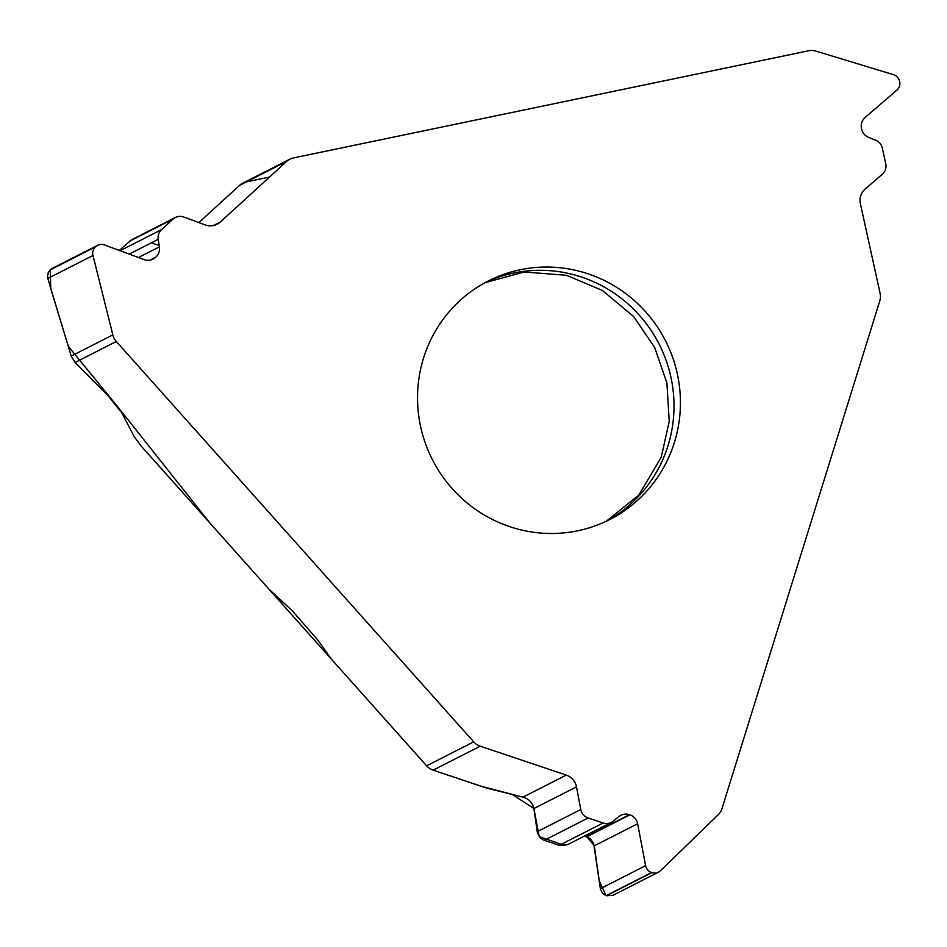 <?xml version="1.0" encoding="UTF-8"?>
<svg xmlns="http://www.w3.org/2000/svg" width="947" height="947" viewBox="0 0 947 947"><rect width="100%" height="100%" fill="white"/><g stroke="black" fill="none" stroke-linecap="round" stroke-linejoin="round"><path stroke-width="1.42" d="M520.282 269.741A133.847 130.828 63 0 0 488.261 280.987A133.847 130.828 63 0 0 432.388 459.615A133.847 130.828 63 0 0 609.702 519.548A133.847 130.828 63 0 0 645.724 311.894A133.847 130.828 63 0 0 520.282 269.741M131.562 239.804L175.373 217.502A10.95 10.701 63 0 1 183.848 217.029L205.274 224.936A15.211 14.868 -117 0 0 220.272 222.048L286.633 161.428A15.211 14.868 -117 0 1 293.487 157.924L808.631 50.771A15.211 14.868 -117 0 1 815.935 51.114L893.435 74.659A8.878 8.677 63 0 1 899.591 81.347L899.65 81.62A8.878 8.677 63 0 1 896.856 90.178L865.144 117.452A11.565 11.293 -117 0 0 861.498 128.591L861.604 129.029A11.565 11.293 -117 0 0 868.648 137.398L875.655 140.227A10.95 10.701 63 0 1 882.332 148.158L885.753 163.724A10.95 10.701 63 0 1 882.308 174.272L865.179 189.009A15.211 14.868 -117 0 0 860.385 203.664L880.071 293.203A15.211 14.868 -117 0 1 879.751 301.028L721.993 808.56A15.211 14.868 -117 0 1 718.169 814.799L660.533 870.684A8.878 8.677 63 0 1 651.832 872.625L606.352 895.779L613.123 895.246M289.853 159.203L242.763 183.173A15.211 14.868 63 0 0 239.544 185.399L198.882 222.569L239.757 185.21M175.373 217.502A10.95 10.701 63 0 0 173.052 219.1L161.523 229.648A10.95 10.701 63 0 0 158.185 239.342L159.38 246.871A11.565 11.293 -117 0 1 155.864 257.111L155.533 257.406A11.565 11.293 -117 0 1 144.145 259.596L104.478 244.965A8.878 8.677 63 0 0 95.718 246.646L95.517 246.836A8.878 8.677 63 0 0 92.972 255.477L112.835 334.907A15.211 14.868 -117 0 0 116.315 341.476L473.701 741.856A15.211 14.868 -117 0 0 480.224 746.177L566.282 775.108A15.211 14.868 -117 0 1 576.486 786.862L580.783 809.507A10.95 10.701 63 0 0 588.134 817.971L603.097 823.002A10.95 10.701 63 0 0 613.1 821.238L618.912 816.539A11.565 11.293 -117 0 1 629.483 814.68L629.897 814.822A11.565 11.293 -117 0 1 637.651 823.76L645.617 865.665A8.878 8.677 63 0 0 651.572 872.542L651.832 872.625M116.315 341.476L75.073 362.476L108.124 395.704L121.997 413.164L134.273 436.78L141.044 445.907L268.972 589.223L291.818 610.318L317.624 639.817L331.616 659.42L426.612 765.827A15.211 14.868 63 0 0 433.134 770.148L480.437 786.046L522.898 797.185C528.722 798.723 532.392 802.511 533.895 808.549L537.351 832.531L540.074 837.669L543.471 840.013L559.215 845.34L567.561 844.677M97.588 245.344L52.168 268.475L48.38 272.061L47.421 277.199L71.226 356.084L112.835 334.907M131.515 239.828L119.322 250.446L131.29 239.946M75.073 362.476L71.226 356.084M584.382 836.106L589.945 838.355L593.627 843.232L600.481 889.387L602.694 893.554L606.352 895.779M645.534 865.215L644.386 866.292M621.031 888.31L606.08 895.696L599.226 880.698L594.302 845.825L637.651 823.76M594.278 845.647L586.844 836.734L629.897 814.822M629.483 814.68L586.43 836.592L584.37 836.118M565.016 845.6L539.21 836.639L534.037 809.389M576.486 786.862L533.895 808.549L512.386 794.521L486.64 788.058L432.862 770.053M426.789 766.028L210.187 523.36L118.931 408.299L68.231 346.2L50.747 288.527L50.262 269.777L95.718 246.646M151.307 242.846L159.155 245.427M246.469 181.871L269.493 177.089M606.471 521.134A133.847 130.828 63 0 0 639.308 315.162A133.847 130.828 63 0 0 485.077 282.668M286.633 161.428L239.544 185.399M426.612 765.827L473.701 741.856M95.517 246.836L50.025 269.99M92.972 255.477L47.717 278.501M155.533 257.406L150.289 260.07M155.864 257.111L149.886 260.153M159.38 246.871L138.475 257.513M158.185 239.342L129.218 254.092M161.523 229.648L120.103 250.73M173.052 219.1L129.183 241.438M220.272 222.048L213.371 225.564M480.224 746.177L433.134 770.148M651.572 872.542L606.08 895.696M645.617 865.665L600.362 888.7M603.097 823.002L559.215 845.34M588.134 817.971L544.253 840.309M580.783 809.507L537.198 831.691M566.282 775.108L522.898 797.185M613.159 895.223L658.473 872.163M567.596 844.653L611.277 822.422M484.994 282.715L524.2 271.978L566.519 275.317L602.375 290.445L633.65 316.547L654.673 347.502L666.877 382.848L669.233 421.32L661.207 457.354L638.894 494.938L606.376 521.181"/></g></svg>
